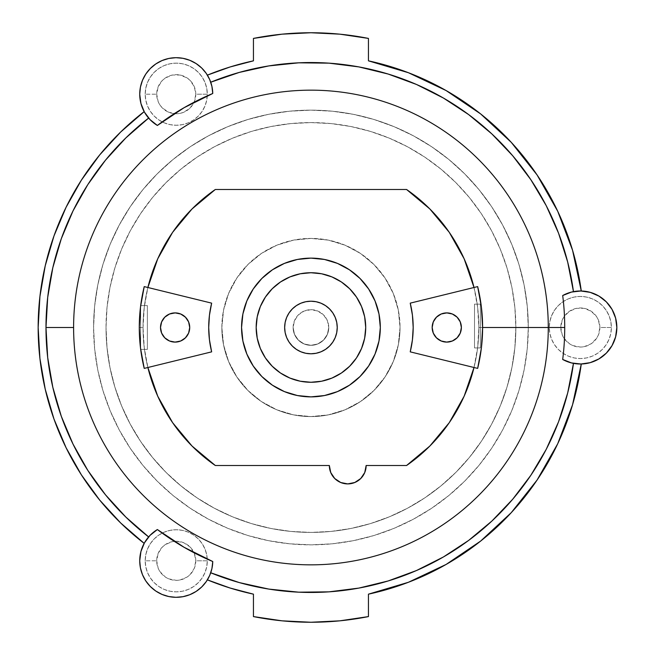 <?xml version="1.0" encoding="UTF-8"?>
<svg xmlns="http://www.w3.org/2000/svg" width="655" height="655" viewBox="0 0 655 655"><rect width="100%" height="100%" fill="white"/><g stroke="black" fill="none" stroke-linecap="round" stroke-linejoin="round"><path stroke-width="0.49" stroke-dasharray="3.27 2.46" d="M549.283 327.5A31.047 31.047 0 0 1 580.33 296.453A31.047 31.047 0 0 1 611.377 327.5L599.882 327.5A19.552 19.552 0 0 0 580.33 307.948A19.552 19.552 0 0 0 560.778 327.5L549.283 327.5A31.047 31.047 0 0 1 580.33 296.453A31.047 31.047 0 0 1 611.377 327.5L610.788 333.559L609.019 339.38L606.145 344.751L602.289 349.459L597.581 353.315L592.21 356.189L586.389 357.957L580.33 358.547L574.271 357.957L568.45 356.189L563.079 353.315L558.371 349.459L554.515 344.751L551.641 339.38L549.873 333.559L549.283 327.5A31.047 31.047 0 0 1 580.33 296.453A31.047 31.047 0 0 1 611.377 327.5A31.047 31.047 0 0 1 580.33 358.547A31.047 31.047 0 0 1 549.283 327.5L549.873 321.441L551.641 315.62L554.515 310.249L558.371 305.541L563.079 301.685L568.45 298.811L574.271 297.043L580.33 296.453L586.389 297.043L592.21 298.811L597.581 301.685L602.289 305.541L606.145 310.249L609.019 315.62L610.788 321.441L611.377 327.5L599.882 327.5L598.392 334.983L596.582 338.365L591.195 343.752L584.145 346.675L580.33 347.052L572.847 345.562L569.465 343.752L564.078 338.365L562.268 334.983L560.778 327.5L562.268 320.017L564.078 316.635L569.465 311.248L576.515 308.325L584.145 308.325L591.195 311.248L596.582 316.635L598.392 320.017L599.882 327.5A19.552 19.552 0 0 1 580.33 347.052A19.552 19.552 0 0 1 560.778 327.5L549.283 327.5A31.047 31.047 0 0 0 580.33 358.547A31.047 31.047 0 0 0 611.377 327.5A31.047 31.047 0 0 1 580.33 358.547A31.047 31.047 0 0 1 549.283 327.5M145.197 560.795A31.047 31.047 0 0 1 176.244 529.748A31.047 31.047 0 0 1 207.299 560.795L195.796 560.795A19.552 19.552 0 0 0 176.244 541.243A19.552 19.552 0 0 0 156.701 560.795L145.197 560.795A31.047 31.047 0 0 1 162.186 533.113A31.047 31.047 0 0 1 207.299 560.795L206.702 566.853L204.933 572.683L202.067 578.046L198.203 582.754L193.495 586.618L188.132 589.484L182.303 591.252L176.244 591.85L170.194 591.252L164.364 589.484L158.993 586.618L154.293 582.754L150.429 578.046L147.563 572.683L145.795 566.853L145.197 560.795A31.047 31.047 0 0 1 162.186 533.113A31.047 31.047 0 0 1 207.299 560.795A31.047 31.047 0 0 1 176.244 591.85A31.047 31.047 0 0 1 145.197 560.795L145.795 554.736L147.563 548.915L150.429 543.544L154.293 538.844L158.993 534.979L164.364 532.114L170.194 530.345L176.244 529.748L182.303 530.345L188.132 532.114L193.495 534.979L198.203 538.844L202.067 543.544L204.933 548.915L206.702 554.736L207.299 560.795L195.796 560.795L194.314 568.278L190.073 574.623L187.109 577.055L180.059 579.97L176.244 580.346L168.769 578.856L165.387 577.055L159.992 571.659L158.182 568.278L156.701 560.795L158.182 553.311L162.424 546.974L165.387 544.542L172.437 541.62L176.244 541.243L183.727 542.733L190.073 546.974L194.314 553.311L195.796 560.795A19.552 19.552 0 0 1 176.244 580.346A19.552 19.552 0 0 1 156.701 560.795L145.197 560.795A31.047 31.047 0 0 0 176.244 591.85A31.047 31.047 0 0 0 207.299 560.795A31.047 31.047 0 0 1 176.244 591.85A31.047 31.047 0 0 1 145.197 560.795M145.197 94.205A31.047 31.047 0 0 1 176.244 63.15A31.047 31.047 0 0 1 207.299 94.205L195.796 94.205A19.552 19.552 0 0 0 176.244 74.654A19.552 19.552 0 0 0 156.701 94.205L145.197 94.205A31.047 31.047 0 0 1 176.244 63.15A31.047 31.047 0 0 1 207.299 94.205L206.702 100.264L204.933 106.085L202.067 111.456L198.203 116.156L193.495 120.021L188.132 122.886L182.303 124.655L176.244 125.252L170.194 124.655L164.364 122.886L158.993 120.021L154.293 116.156L150.429 111.456L147.563 106.085L145.795 100.264L145.197 94.205A31.047 31.047 0 0 1 176.244 63.15A31.047 31.047 0 0 1 207.25 95.867A31.047 31.047 0 0 1 162.186 121.887A31.047 31.047 0 0 1 145.197 94.205L145.795 88.147L147.563 82.317L150.429 76.954L154.293 72.246L158.993 68.382L164.364 65.516L170.194 63.748L176.244 63.15L182.303 63.748L188.132 65.516L193.495 68.382L198.203 72.246L202.067 76.954L204.933 82.317L206.702 88.147L207.299 94.205L195.796 94.205L194.314 101.689L190.073 108.026L183.727 112.267L180.059 113.38L176.244 113.757L168.769 112.267L162.424 108.026L159.992 105.062L158.182 101.689L156.701 94.205L158.182 86.722L162.424 80.377L165.387 77.945L172.437 75.03L180.059 75.03L187.109 77.945L190.073 80.377L194.314 86.722L195.796 94.205A19.552 19.552 0 0 1 174.287 113.659A19.552 19.552 0 0 1 156.701 94.205L145.197 94.205A31.047 31.047 0 0 0 162.186 121.887A31.047 31.047 0 0 0 207.299 94.205A31.047 31.047 0 0 1 176.244 125.252A31.047 31.047 0 0 1 145.197 94.205M39.93 296.437L38.154 327.5A272.783 272.783 0 0 0 144.166 543.363L141.783 548.734M284.655 327.5A26.29 26.29 0 0 0 310.945 353.79A26.29 26.29 0 0 0 337.235 327.5A26.29 26.29 0 0 0 310.945 301.21A26.29 26.29 0 0 0 284.655 327.5L285.154 332.625L286.653 337.562L289.084 342.106L292.351 346.086L296.338 349.361L300.882 351.792L305.811 353.282L310.945 353.79L316.07 353.282L320.999 351.792L325.551 349.361L329.531 346.086L332.797 342.106L335.229 337.562L336.727 332.625L337.235 327.5L336.727 322.375L335.229 317.438L332.797 312.894L329.531 308.914L325.551 305.639L320.999 303.208L316.07 301.718L310.945 301.21L305.811 301.718L300.882 303.208L296.338 305.639L292.351 308.914L289.084 312.894L286.653 317.438L285.154 322.375L284.655 327.5M365.711 327.5A54.766 54.766 0 0 0 310.945 272.734A54.766 54.766 0 0 0 256.171 327.5L257.227 316.815L260.338 306.54L265.406 297.075L272.21 288.773L280.512 281.961L289.985 276.901L300.26 273.782L310.945 272.734L321.63 273.782L331.905 276.901L341.37 281.961L349.672 288.773L356.484 297.075L361.544 306.54L364.663 316.815L365.711 327.5L364.663 338.185L361.544 348.46L356.484 357.925L349.672 366.227L341.37 373.039L331.905 378.099L321.63 381.218L310.945 382.266L300.26 381.218L289.985 378.099L280.512 373.039L272.21 366.227L265.406 357.925L260.338 348.46L257.227 338.185L256.171 327.5A54.766 54.766 0 0 0 310.945 382.266A54.766 54.766 0 0 0 365.711 327.5M457.1 317.176L452.359 314.007L449.617 313.172L443.918 313.172L441.183 314.007L438.654 315.358L434.625 319.386L433.274 321.908L432.169 327.5A14.606 14.606 0 0 0 446.767 342.106A14.606 14.606 0 0 0 461.374 327.5A14.606 14.606 0 0 0 446.767 312.894A14.606 14.606 0 0 0 432.169 327.5L433.274 333.092L434.625 335.614L438.654 339.642L443.918 341.828L449.617 341.828L452.359 340.993L457.1 337.824L458.918 335.614M161.621 321.908L160.508 327.5A14.606 14.606 0 0 0 175.114 342.106A14.606 14.606 0 0 0 189.721 327.5A14.606 14.606 0 0 0 175.114 312.894A14.606 14.606 0 0 0 160.508 327.5L161.621 333.092M209.444 315.235L211.647 303.142L144.223 286.603L140.522 306.9L139.286 327.5A171.659 171.659 0 0 0 144.223 368.397L211.631 351.768M208.708 327.5A102.237 102.237 0 0 0 211.647 351.858L147.874 367.496L144.256 347.649L143.036 327.5L139.286 327.5L143.036 327.5L144.256 307.351L147.874 287.504L144.223 286.603A171.659 171.659 0 0 0 139.286 327.5L140.522 348.1L144.223 368.397L147.874 367.496A167.901 167.901 0 0 1 147.874 287.504L211.647 303.142A102.237 102.237 0 0 0 208.708 327.5L208.708 327.41M293.121 327.5A17.816 17.816 0 0 1 310.945 309.684A17.816 17.816 0 0 1 328.761 327.5A17.816 17.816 0 0 0 310.945 309.684A17.816 17.816 0 0 0 293.121 327.5L294.48 334.32L298.344 340.101L304.125 343.965L310.945 345.316L317.757 343.965L323.537 340.101L327.402 334.32L328.761 327.5L327.402 320.68L323.537 314.899L317.757 311.035L310.945 309.684L304.125 311.035L298.344 314.899L294.48 320.68L293.121 327.5A17.816 17.816 0 0 0 310.945 345.316A17.816 17.816 0 0 0 328.761 327.5L327.402 334.32L323.537 340.101L317.757 343.965L310.945 345.316L304.125 343.965L298.344 340.101L294.48 334.32L293.121 327.5A17.816 17.816 0 0 0 310.945 345.316A17.816 17.816 0 0 0 328.761 327.5L327.402 320.68L323.537 314.899L317.757 311.035L310.945 309.684L304.125 311.035L298.344 314.899L294.48 320.68L293.121 327.5M221.848 327.5A89.088 89.088 0 0 1 310.945 238.412A89.088 89.088 0 0 1 400.033 327.5A89.088 89.088 0 0 0 310.945 238.412A89.088 89.088 0 0 0 221.848 327.5L223.56 344.882L228.628 361.593L236.864 376.993L247.942 390.495L261.443 401.581L276.844 409.809L293.563 414.877L310.945 416.588L328.319 414.877L345.038 409.809L360.438 401.581L373.94 390.495L385.017 376.993L393.254 361.593L398.322 344.882L400.033 327.5L398.322 310.118L393.254 293.407L385.017 278.007L373.94 264.505L360.438 253.419L345.038 245.191L328.319 240.123L310.945 238.412L293.563 240.123L276.844 245.191L261.443 253.419L247.942 264.505L236.864 278.007L228.628 293.407L223.56 310.118L221.848 327.5L223.56 310.118L228.628 293.407L236.864 278.007L247.942 264.505L261.443 253.419L276.844 245.191L293.563 240.123L310.945 238.412L328.319 240.123L345.038 245.191L360.438 253.419L373.94 264.505L385.017 278.007L393.254 293.407L398.322 310.118L400.033 327.5L398.322 344.882L393.254 361.593L385.017 376.993L373.94 390.495L360.438 401.581L345.038 409.809L328.319 414.877L310.945 416.588L293.563 414.877L276.844 409.809L261.443 401.581L247.942 390.495L236.864 376.993L228.628 361.593L223.56 344.882L221.848 327.5A89.088 89.088 0 0 0 310.945 416.588A89.088 89.088 0 0 0 400.033 327.5A89.088 89.088 0 0 1 310.945 416.588A89.088 89.088 0 0 1 221.848 327.5M106.028 327.5A204.909 204.909 0 0 1 310.945 122.591A204.909 204.909 0 0 1 515.853 327.5A204.909 204.909 0 0 0 310.945 122.591A204.909 204.909 0 0 0 106.028 327.5L107.019 307.416L109.966 287.52L114.854 268.018L121.625 249.08L130.222 230.904L140.563 213.661L152.541 197.507L166.051 182.606L180.944 169.105L197.098 157.118L214.349 146.785L232.525 138.189L251.463 131.409L270.965 126.53L290.861 123.574L310.945 122.591L331.029 123.574L350.916 126.53L370.427 131.409L389.357 138.189L407.533 146.785L424.784 157.118L440.938 169.105L455.839 182.606L469.34 197.507L481.319 213.661L491.659 230.904L500.256 249.08L507.027 268.018L511.915 287.52L514.863 307.416L515.853 327.5L514.863 347.584L511.915 367.48L507.027 386.982L500.256 405.92L491.659 424.096L481.319 441.339L469.34 457.493L455.839 472.394L440.938 485.895L424.784 497.882L407.533 508.214L389.357 516.811L370.427 523.591L350.916 528.47L331.029 531.426L310.945 532.409L290.861 531.426L270.965 528.47L251.463 523.591L232.525 516.811L214.349 508.214L197.098 497.882L180.944 485.895L166.051 472.394L152.541 457.493L140.563 441.339L130.222 424.096L121.625 405.92L114.854 386.982L109.966 367.48L107.019 347.584L106.028 327.5L107.019 347.584L109.966 367.48L114.854 386.982L121.625 405.92L130.222 424.096L140.563 441.339L152.541 457.493L166.051 472.394L180.944 485.895L197.098 497.882L214.349 508.214L232.525 516.811L251.463 523.591L270.965 528.47L290.861 531.426L310.945 532.409L331.029 531.426L350.916 528.47L370.427 523.591L389.357 516.811L407.533 508.214L424.784 497.882L440.938 485.895L455.839 472.394L469.34 457.493L481.319 441.339L491.659 424.096L500.256 405.92L507.027 386.982L511.915 367.48L514.863 347.584L515.853 327.5L514.863 307.416L511.915 287.52L507.027 268.018L500.256 249.08L491.659 230.904L481.319 213.661L469.34 197.507L455.839 182.606L440.938 169.105L424.784 157.118L407.533 146.785L389.357 138.189L370.427 131.409L350.916 126.53L331.029 123.574L310.945 122.591L290.861 123.574L270.965 126.53L251.463 131.409L232.525 138.189L214.349 146.785L197.098 157.118L180.944 169.105L166.051 182.606L152.541 197.507L140.563 213.661L130.222 230.904L121.625 249.08L114.854 268.018L109.966 287.52L107.019 307.416L106.028 327.5A204.909 204.909 0 0 0 310.945 532.409A204.909 204.909 0 0 0 515.853 327.5A204.909 204.909 0 0 1 310.945 532.409A204.909 204.909 0 0 1 106.028 327.5M93.591 327.5A217.354 217.354 0 0 1 310.945 110.146A217.354 217.354 0 0 1 528.298 327.5A217.354 217.354 0 0 0 310.945 110.146A217.354 217.354 0 0 0 93.591 327.5L94.631 306.196L97.767 285.097L102.95 264.407L110.13 244.323L119.251 225.042L130.222 206.743L142.929 189.614L157.249 173.804L173.051 159.484L190.187 146.777L208.478 135.814L227.768 126.693L247.844 119.505L268.542 114.322L289.641 111.194L310.945 110.146L332.249 111.194L353.348 114.322L374.038 119.505L394.122 126.693L413.403 135.814L431.694 146.777L448.831 159.484L464.632 173.804L478.961 189.614L491.668 206.743L502.631 225.042L511.751 244.323L518.94 264.407L524.123 285.097L527.25 306.196L528.298 327.5L527.25 348.804L524.123 369.903L518.94 390.593L511.751 410.677L502.631 429.958L491.668 448.257L478.961 465.386L464.632 481.196L448.831 495.516L431.694 508.223L413.403 519.186L394.122 528.307L374.038 535.495L353.348 540.678L332.249 543.806L310.945 544.854L289.641 543.806L268.542 540.678L247.844 535.495L227.768 528.307L208.478 519.186L190.187 508.223L173.051 495.516L157.249 481.196L142.929 465.386L130.222 448.257L119.251 429.958L110.13 410.677L102.95 390.593L97.767 369.903L94.631 348.804L93.591 327.5L94.631 306.196L97.767 285.097L102.95 264.407L110.13 244.323L119.251 225.042L130.222 206.743L142.929 189.614L157.249 173.804L173.051 159.484L190.187 146.777L208.478 135.814L227.768 126.693L247.844 119.505L268.542 114.322L289.641 111.194L310.945 110.146L332.249 111.194L353.348 114.322L374.038 119.505L394.122 126.693L413.403 135.814L431.694 146.777L448.831 159.484L464.632 173.804L478.961 189.614L491.668 206.743L502.631 225.042L511.751 244.323L518.94 264.407L524.123 285.097L527.25 306.196L528.298 327.5L527.25 348.804L524.123 369.903L518.94 390.593L511.751 410.677L502.631 429.958L491.668 448.257L478.961 465.386L464.632 481.196L448.831 495.516L431.694 508.223L413.403 519.186L394.122 528.307L374.038 535.495L353.348 540.678L332.249 543.806L310.945 544.854L289.641 543.806L268.542 540.678L247.844 535.495L227.768 528.307L208.478 519.186L190.187 508.223L173.051 495.516L157.249 481.196L142.929 465.386L130.222 448.257L119.251 429.958L110.13 410.677L102.95 390.593L97.767 369.903L94.631 348.804L93.591 327.5A217.354 217.354 0 0 0 310.945 544.854A217.354 217.354 0 0 0 528.298 327.5A217.354 217.354 0 0 1 310.945 544.854A217.354 217.354 0 0 1 93.591 327.5M140.326 87.647L139.736 94.205A36.516 36.516 0 0 0 148.628 118.08L152.631 122.051L157.372 125.457L150.724 120.315M211.966 568.36L212.752 561.515L212.032 568.041M140.899 551.657L139.736 560.795A36.516 36.516 0 0 0 210.738 572.781L211.876 568.769M464.141 258.79A167.901 167.901 0 0 1 478.846 327.5A167.901 167.901 0 0 0 406.583 189.5L215.307 189.5A167.901 167.901 0 0 0 143.036 327.5A167.901 167.901 0 0 1 215.307 189.5L406.583 189.5A167.901 167.901 0 0 1 449.264 232.328M364.868 472.23L366.145 465.5L406.583 465.5A167.901 167.901 0 0 0 478.846 327.5L482.604 327.5L481.359 306.9L477.659 286.603L410.235 303.142L412.445 315.309M380.318 327.5A69.373 69.373 0 0 0 310.945 258.127A69.373 69.373 0 0 0 241.564 327.5A69.373 69.373 0 0 0 310.945 396.873A69.373 69.373 0 0 0 380.318 327.5L378.983 341.034M410.259 351.768L410.235 351.858A102.237 102.237 0 0 0 410.235 303.142L474.007 287.504L477.634 307.351L478.846 327.5A167.901 167.901 0 0 1 474.007 367.496L477.659 368.397L481.359 348.1L482.604 327.5L478.846 327.5L477.634 347.649L474.007 367.496L477.659 368.397A171.659 171.659 0 0 0 477.659 286.603L474.007 287.504A167.901 167.901 0 0 1 449.305 422.614M141.791 106.282L144.166 111.637A36.516 36.516 0 0 0 148.628 118.08L149.569 119.136M212.032 86.959L212.752 93.485L211.966 86.624M211.876 86.231L211.598 85.06M572.134 291.917L570.57 292.31M562.694 295.528L568.024 293.121L562.694 295.528M230.093 66.974L207.389 75.137L206.767 74.162M205.4 72.222L202.616 68.947M200.864 67.236L197.425 64.46M195.575 63.224L190.564 60.612M189.696 60.26L183.392 58.393M181.476 58.066L176.817 57.697M174.426 57.738L170.153 58.205M167.762 58.688L163.488 59.99M161.482 60.809L155.669 64.043L150.642 68.169M149.234 69.635L146.368 73.221M145.042 75.243L143.036 79.026M142.102 81.269L140.768 85.592M339.83 34.166L310.945 32.75L282.051 34.166L253.444 38.416L253.444 60.841A272.783 272.783 0 0 0 207.389 75.137L207.389 75.137A36.516 36.516 0 0 1 210.738 82.219A36.516 36.516 0 0 0 139.736 94.205L140.899 103.343M39.93 358.563L38.154 327.5A272.783 272.783 0 0 1 144.166 111.637L120.667 132.032L99.65 154.973L81.376 180.158L77.282 186.732M66.09 207.258L53.988 235.923L45.236 265.774M45.236 389.226L53.988 419.077L66.114 447.791M75.939 466.008L81.376 474.842L99.65 500.027L120.667 522.968L144.166 543.363A36.516 36.516 0 0 0 139.736 560.795L140.326 567.353M140.768 569.408L142.102 573.731M143.036 575.974L145.042 579.757M146.368 581.779L149.234 585.365M150.642 586.831L155.718 590.998M155.669 590.957L161.482 594.191M163.488 595.01L167.762 596.312M170.153 596.795L174.426 597.262M176.817 597.303L181.476 596.934M183.392 596.607L189.696 594.74M190.548 594.396L195.575 591.776M197.425 590.54L200.864 587.764M202.616 586.053L205.4 582.778M206.767 580.838L207.389 579.863L230.159 588.051M252.781 594.011L253.444 594.159L253.444 616.584L282.051 620.834L310.945 622.25L339.83 620.834M211.598 569.94L210.738 572.781A36.516 36.516 0 0 1 207.389 579.863L207.389 579.863A272.783 272.783 0 0 0 253.444 594.159L253.444 616.584A294.75 294.75 0 0 0 368.446 616.584L368.446 594.159L408.417 582.279M480.647 541.071L511.219 512.701L537.108 480.009L557.716 443.754L572.552 404.782L581.272 364L589.426 362.862M591.719 362.19L597.573 359.685M599.775 358.408L606.481 352.979L611.59 346.364M612.785 344.227L615.192 338.348M615.856 335.933L616.846 327.5L615.856 319.067M615.192 316.652L612.785 310.773M611.59 308.636L606.399 301.939M606.481 302.02L599.775 296.592M597.573 295.315L591.719 292.81M589.426 292.138L581.272 291L572.552 250.218L557.716 211.246L537.108 174.991L511.219 142.299L480.647 113.929L446.112 90.562M408.417 72.721L368.446 60.841L368.446 38.416A294.75 294.75 0 0 0 253.444 38.416L253.444 60.841L252.781 60.989M590.212 292.351A36.516 36.516 0 0 0 581.272 291L581.272 291A272.783 272.783 0 0 0 368.446 60.841L368.446 38.416M368.446 616.584L368.446 594.159A272.783 272.783 0 0 0 581.272 364L581.272 364A36.516 36.516 0 0 0 590.212 362.649M570.57 362.69L562.694 359.472L572.134 363.083M573.461 363.361L573.461 363.361A36.516 36.516 0 0 0 581.272 364M150.724 534.685L157.372 529.543L149.569 535.864M144.444 542.856A36.516 36.516 0 0 0 144.166 543.363A36.516 36.516 0 0 1 148.628 536.92L148.628 536.92A36.516 36.516 0 0 0 144.452 542.839M410.235 351.858L474.007 367.496L410.235 351.858M379.728 318.445L378.983 313.966L375.037 300.948L368.626 288.961L359.996 278.44L349.483 269.819L337.489 263.408L324.479 259.462L310.945 258.127L297.411 259.462L284.393 263.408L272.398 269.819L261.885 278.44L253.256 288.961L246.845 300.948L242.899 313.966L241.564 327.5M241.9 334.304L242.899 341.034M246.845 354.052L253.256 366.039L261.885 376.56L272.398 385.181L284.393 391.592L297.411 395.538L310.945 396.873L324.479 395.538L337.489 391.592L349.483 385.181L359.996 376.56L368.626 366.039L375.037 354.052M140.645 349.41L147.367 349.41L147.367 305.59L140.645 305.59L140.645 349.41L147.367 349.41L147.367 305.59L147.367 349.41L140.645 349.41L140.645 305.59L140.645 349.41L140.645 305.59L147.367 305.59L140.645 305.59L147.367 305.59L147.367 349.41L140.645 349.41M474.523 347.944L480.361 347.944L480.361 304.133L474.523 304.133L474.523 347.944L480.361 347.944L480.361 304.133L480.361 347.944L474.523 347.944L474.523 304.133L474.523 347.944L474.523 304.133L480.361 304.133L474.523 304.133L480.361 304.133L480.361 347.944L474.523 347.944M358.113 480.696L360.749 478.51L364.598 472.877M340.813 482.547L347.756 483.906L351.154 483.587M351.506 483.513L357.827 480.893M332.421 475.694L334.73 478.51L340.6 482.457M330.439 471.756L329.342 465.5L330.742 472.55L332.404 475.661M329.342 465.5L215.307 465.5A167.901 167.901 0 0 1 143.036 327.5A167.901 167.901 0 0 0 215.307 465.5L329.342 465.5M449.224 422.729A167.901 167.901 0 0 1 406.583 465.5L366.145 465.5L364.745 472.55L360.749 478.51L354.789 482.498L347.756 483.906L340.715 482.506L337.53 480.803L334.738 478.518L330.742 472.55M615.626 336.858A36.516 36.516 0 0 0 615.626 318.142M164.782 337.824L169.522 340.993L172.265 341.828L177.964 341.828L180.698 340.993L183.228 339.642L187.256 335.614L188.607 333.092L189.721 327.5L188.607 321.908L187.256 319.386L183.228 315.358L177.964 313.172L172.265 313.172L169.522 314.007L164.782 317.176L162.972 319.386M460.26 333.092L461.374 327.5L460.26 321.908"/><path stroke-width="0.98" d="M45.236 389.226L39.93 358.563L45.236 389.226L53.988 419.077L66.09 447.742L81.376 474.842L99.65 500.027L120.667 522.968L144.166 543.363A272.783 272.783 0 0 1 38.154 327.5L39.93 296.437L45.236 265.774L39.93 296.437M337.235 327.5A26.29 26.29 0 0 1 310.945 353.79A26.29 26.29 0 0 1 284.655 327.5L285.154 322.375L286.653 317.438L289.084 312.894L292.351 308.914L296.338 305.639L300.882 303.208L305.811 301.718L310.945 301.21L316.07 301.718L320.999 303.208L325.551 305.639L329.531 308.914L332.797 312.894L335.229 317.438L336.727 322.375L337.235 327.5L336.727 332.625L335.229 337.562L332.797 342.106L329.531 346.086L325.551 349.361L320.999 351.792L316.07 353.282L310.945 353.79L305.811 353.282L300.882 351.792L296.338 349.361L292.351 346.086L289.084 342.106L286.653 337.562L285.154 332.625L284.655 327.5A26.29 26.29 0 0 1 310.945 301.21A26.29 26.29 0 0 1 337.235 327.5M256.171 327.5A54.766 54.766 0 0 1 310.945 272.734A54.766 54.766 0 0 1 365.711 327.5A54.766 54.766 0 0 1 310.945 382.266A54.766 54.766 0 0 1 256.171 327.5L257.227 338.185L260.338 348.46L265.406 357.925L272.21 366.227L280.512 373.039L289.985 378.099L300.26 381.218L310.945 382.266L321.63 381.218L331.905 378.099L341.37 373.039L349.672 366.227L356.484 357.925L361.544 348.46L364.663 338.185L365.711 327.5L364.663 316.815L361.544 306.54L356.484 297.075L349.672 288.773L341.37 281.961L331.905 276.901L321.63 273.782L310.945 272.734L300.26 273.782L289.985 276.901L280.512 281.961L272.21 288.773L265.406 297.075L260.338 306.54L257.227 316.815L256.171 327.5M461.374 327.5A14.606 14.606 0 0 1 446.767 342.106A14.606 14.606 0 0 1 432.169 327.5L433.274 321.908L436.443 317.176L441.183 314.007L446.767 312.894L452.359 314.007L457.1 317.176L460.26 321.908L461.374 327.5L460.26 333.092L457.1 337.824L452.359 340.993L446.767 342.106L441.183 340.993L436.443 337.824L433.274 333.092L432.169 327.5A14.606 14.606 0 0 1 446.767 312.894A14.606 14.606 0 0 1 461.374 327.5M189.721 327.5A14.606 14.606 0 0 1 175.114 342.106A14.606 14.606 0 0 1 160.508 327.5L161.621 321.908L164.782 317.176L169.522 314.007L175.114 312.894L180.698 314.007L185.439 317.176L188.607 321.908L189.721 327.5L188.607 333.092L185.439 337.824L180.698 340.993L175.114 342.106L169.522 340.993L164.782 337.824L161.621 333.092L160.508 327.5A14.606 14.606 0 0 1 175.114 312.894A14.606 14.606 0 0 1 189.721 327.5M211.647 351.858L209.444 339.765L208.708 327.5A102.237 102.237 0 0 0 211.647 351.858L144.223 368.397A171.659 171.659 0 0 1 144.223 286.603L140.522 306.9L139.286 327.5L140.522 348.1L144.223 368.397L211.647 351.858L209.444 339.765L208.708 327.5A102.237 102.237 0 0 1 211.647 303.142L144.223 286.603L211.647 303.142L209.444 315.235L208.708 327.5L209.444 315.235M157.372 125.457A36.516 36.516 0 0 1 139.736 94.205L139.736 94.205A36.516 36.516 0 0 1 175.892 57.689A36.516 36.516 0 0 1 212.752 93.485A253.78 253.78 0 0 0 157.372 125.457L150.052 119.636L144.452 112.152L140.931 103.482L139.736 94.205L140.424 87.123L142.479 80.311L145.811 74.031L150.306 68.513L155.775 63.969L162.031 60.571L168.818 58.451L175.892 57.689L182.974 58.311L189.803 60.301L196.123 63.576L201.683 68.005L206.284 73.434L209.739 79.656L211.925 86.419L212.752 93.485L184.055 107.723L157.372 125.457M211.876 568.769L211.966 568.36M144.452 542.848L150.052 535.364L157.372 529.543L184.055 547.277L212.752 561.515A36.516 36.516 0 0 1 175.892 597.311A36.516 36.516 0 0 1 139.736 560.795L139.736 560.811A36.516 36.516 0 0 1 157.372 529.543A253.78 253.78 0 0 0 212.752 561.515L211.925 568.581L209.739 575.344L206.284 581.566L201.683 586.995L196.123 591.424L189.803 594.699L182.974 596.689L175.892 597.311L168.818 596.549L162.031 594.429L155.775 591.031L150.306 586.487L145.811 580.969L142.479 574.689L140.424 567.877L139.736 560.795L140.931 551.518L144.452 542.848A36.516 36.516 0 0 0 144.444 542.856M590.212 362.649A36.516 36.516 0 0 0 615.626 336.858L612.04 345.603L606.342 353.127L598.899 358.94L590.212 362.649L580.87 364.008L571.487 362.927L562.694 359.472A253.78 253.78 0 0 0 564.716 327.5L548.276 327.5A237.339 237.339 0 0 1 310.945 564.839A237.339 237.339 0 0 1 73.606 327.5A237.339 237.339 0 0 0 310.945 564.839A237.339 237.339 0 0 0 548.276 327.5L482.604 327.5L481.359 306.9L477.659 286.603L410.235 303.142L412.437 315.235L413.182 327.5L412.437 339.765L410.235 351.858L477.659 368.397L481.359 348.1L482.604 327.5L548.276 327.5A237.339 237.339 0 0 0 310.945 90.161A237.339 237.339 0 0 0 73.606 327.5L45.981 327.5L47.7 357.622L52.834 387.351L61.308 416.31L73.024 444.106L87.819 470.405L105.512 494.836L125.866 517.106L148.628 536.92A264.956 264.956 0 0 1 45.981 327.5L47.7 297.378L52.834 267.649L61.308 238.69L73.024 210.894L87.819 184.595L105.512 160.164L125.866 137.894L148.628 118.08A264.956 264.956 0 0 0 45.981 327.5L73.606 327.5A237.339 237.339 0 0 1 310.945 90.161A237.339 237.339 0 0 1 548.276 327.5L564.716 327.5A253.78 253.78 0 0 0 562.694 295.528A36.516 36.516 0 0 1 616.846 327.5A36.516 36.516 0 0 1 562.694 359.472A253.78 253.78 0 0 0 562.694 295.528L571.487 292.073L580.87 290.992L590.212 292.351L598.899 296.06L606.342 301.873L612.04 309.397L615.618 318.133A36.516 36.516 0 0 0 590.212 292.351M449.264 232.328A167.901 167.901 0 0 1 464.141 258.79L474.007 287.504A167.901 167.901 0 0 0 406.583 189.5L429.868 208.978L449.264 232.328L464.141 258.79M380.318 327.5L378.983 313.966L375.037 300.948L368.626 288.961L359.996 278.44L349.483 269.819L337.489 263.408L324.479 259.462L310.945 258.127L297.411 259.462L284.393 263.408L272.398 269.819L261.885 278.44L253.256 288.961L246.845 300.948L242.899 313.966L241.564 327.5L242.899 341.034L246.845 354.052L253.256 366.039L261.885 376.56L272.398 385.181L284.393 391.592L297.411 395.538L310.945 396.873L324.479 395.538L337.489 391.592L349.483 385.181L359.996 376.56L368.626 366.039L375.037 354.052L378.983 341.034L380.318 327.5A69.373 69.373 0 0 1 310.945 396.873A69.373 69.373 0 0 1 241.564 327.5A69.373 69.373 0 0 1 310.945 258.127A69.373 69.373 0 0 1 380.318 327.5L379.728 318.445M474.007 367.496A167.901 167.901 0 0 1 406.583 465.5L366.145 465.5L364.745 472.542L360.749 478.51L354.781 482.506L347.74 483.906L340.698 482.506L334.73 478.51L330.742 472.542L329.342 465.5L215.307 465.5L192.013 446.022L172.617 422.671L157.74 396.209L147.874 367.496A167.901 167.901 0 0 0 215.307 465.5L329.342 465.5A18.397 18.397 0 0 0 347.74 483.906A18.397 18.397 0 0 0 366.145 465.5L406.583 465.5L429.868 446.022L449.264 422.671L464.141 396.209L474.007 367.496M150.724 120.315L149.569 119.136M211.598 85.06L212.032 86.959M573.461 291.639A264.956 264.956 0 0 0 210.738 82.219L239.272 72.418L268.738 65.926L298.745 62.823L328.916 63.15L358.85 66.908L388.161 74.048L416.474 84.462L443.419 98.037L468.644 114.584L491.831 133.898L512.668 155.718L530.886 179.765L546.262 205.719L558.576 233.262L567.68 262.025L573.461 291.639A36.516 36.516 0 0 1 581.272 291A36.516 36.516 0 0 0 573.461 291.639M570.57 292.31L572.134 291.917M206.767 74.162L205.4 72.222M202.616 68.947L200.864 67.236M197.425 64.46L195.575 63.224M190.564 60.612L189.696 60.26M183.392 58.393L181.476 58.066M176.817 57.697L174.426 57.738M170.153 58.205L167.762 58.688M163.488 59.99L161.482 60.809M156.177 63.699L155.661 64.043M150.642 68.169L149.234 69.635M146.368 73.221L145.042 75.243M143.036 79.026L142.102 81.269M140.768 85.592L140.326 87.647M140.899 103.343L141.791 106.282M77.282 186.732L66.09 207.258L81.376 180.158L99.65 154.973L120.667 132.032L144.166 111.637A272.783 272.783 0 0 0 38.154 327.5L39.93 358.563M66.114 447.791L75.939 466.008M141.783 548.734L140.899 551.657M140.326 567.353L140.768 569.408M142.102 573.731L143.036 575.974M145.042 579.757L146.368 581.779M149.234 585.365L150.642 586.831M155.718 590.998L156.177 591.293M161.482 594.191L163.488 595.01M167.762 596.312L170.153 596.795M174.426 597.262L176.817 597.303M181.476 596.934L183.392 596.607M189.696 594.74L190.548 594.396M195.575 591.776L197.425 590.54M200.864 587.764L202.616 586.053M205.4 582.778L206.767 580.838M230.093 588.026L253.444 594.159A272.783 272.783 0 0 1 207.389 579.863L230.093 588.026L253.444 594.159L253.444 616.584L253.444 594.159M339.83 620.834L368.446 616.584L339.83 620.834L310.945 622.25L282.051 620.834L253.444 616.584A294.75 294.75 0 0 0 368.446 616.584L368.446 594.159L368.446 616.584M408.417 582.279L446.112 564.438L480.647 541.071L446.112 564.438L408.417 582.279L368.446 594.159A272.783 272.783 0 0 0 581.272 364L572.552 404.782L557.716 443.754L537.108 480.009L511.219 512.701L480.647 541.071M589.426 362.862L591.719 362.19M597.573 359.685L599.775 358.408M611.59 346.364L612.785 344.227M615.192 338.348L615.856 335.933M615.856 319.067L615.192 316.652M612.785 310.773L611.59 308.636M606.399 301.939L605.99 301.521M599.775 296.592L597.573 295.315M591.719 292.81L589.426 292.138M446.112 90.562L408.417 72.721L446.112 90.562L480.647 113.929L511.219 142.299L537.108 174.991L557.716 211.246L572.552 250.218L581.272 291A272.783 272.783 0 0 0 368.446 60.841L408.417 72.721M368.446 38.416L339.83 34.166L368.446 38.416L368.446 60.841L368.446 38.416A294.75 294.75 0 0 0 253.444 38.416L282.051 34.166L310.945 32.75L339.83 34.166M253.444 60.841L230.093 66.974L253.444 60.841L253.444 38.416L253.444 60.841A272.783 272.783 0 0 0 207.389 75.137L230.093 66.974M572.134 363.083L570.57 362.69M573.461 363.361L567.68 392.975L558.576 421.738L546.262 449.281L530.886 475.235L512.668 499.282L491.831 521.102L468.644 540.416L443.419 556.963L416.474 570.538L388.161 580.952L358.85 588.092L328.916 591.85L298.745 592.177L268.738 589.074L239.272 582.582L210.738 572.781A264.956 264.956 0 0 0 573.461 363.361A36.516 36.516 0 0 0 581.272 364M212.032 568.041L211.598 569.94M149.569 535.864L150.724 534.685M147.874 287.504L157.74 258.79L172.617 232.328L192.013 208.978L215.307 189.5L406.583 189.5L215.307 189.5A167.901 167.901 0 0 0 147.874 287.504M241.564 327.5L241.9 334.304M364.598 472.877L364.868 472.23M330.742 472.55L330.439 471.756M332.453 475.735L332.077 475.153M615.618 318.133L616.846 327.5A36.516 36.516 0 0 0 616.846 327.492L615.618 336.866M410.235 303.142A102.237 102.237 0 0 1 410.235 351.858L477.659 368.397A171.659 171.659 0 0 0 477.659 286.603L410.235 303.142M412.437 315.235L413.182 327.5L412.437 339.765L410.235 351.858M162.972 319.386L161.621 321.908M161.621 333.092L164.782 337.824M460.26 321.908L457.1 317.176M458.918 335.614L460.26 333.092M242.899 341.034L246.845 354.052M375.037 354.052L378.983 341.034M45.236 265.774L53.988 235.923L66.09 207.258"/></g></svg>
